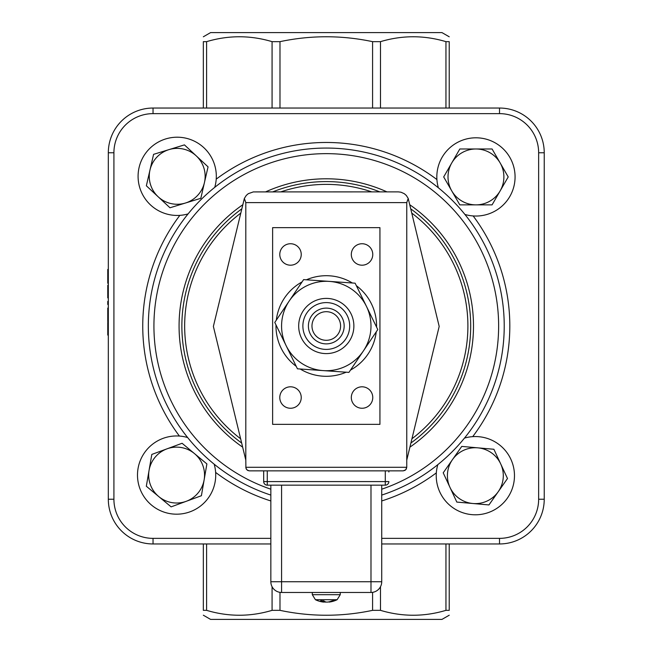 <?xml version="1.0" encoding="UTF-8"?>
<svg xmlns="http://www.w3.org/2000/svg" width="652" height="652" viewBox="0 0 652 652"><rect width="100%" height="100%" fill="white"/><g stroke="black" fill="none" stroke-linecap="round" stroke-linejoin="round"><path stroke-width="0.98" d="M241.656 208.982A144.41 144.41 0 0 0 241.656 443.018M410.907 443.018A144.41 144.41 0 0 0 410.907 208.982M379.806 191.875A144.41 144.41 0 0 0 272.756 191.875M449.228 108.045L449.228 41.655C449.228 35.135 449.228 35.135 449.228 41.655C449.228 35.135 449.228 35.135 449.228 41.655L445.952 41.655C424.126 35.135 402.308 35.135 380.483 41.655L372.577 41.655C341.713 35.135 310.849 35.135 279.985 41.655L272.08 41.655C250.254 35.135 228.428 35.135 206.602 41.655L203.334 41.655C203.334 35.135 203.334 35.135 203.334 41.655C203.334 35.135 203.334 35.135 203.334 41.655L203.334 108.045M203.334 543.955L203.334 610.345L206.602 610.345C228.428 616.865 250.254 616.865 272.08 610.345L279.985 610.345C310.849 616.865 341.713 616.865 372.577 610.345L380.483 610.345C402.308 616.865 424.126 616.865 445.952 610.345L449.228 610.345C449.228 616.865 449.228 616.865 449.228 610.345C449.228 616.865 449.228 616.865 449.228 610.345L449.228 543.955M203.334 36.789L210.588 32.6L441.966 32.6L449.228 36.789M203.334 610.345C203.334 616.865 203.334 616.865 203.334 610.345C203.334 616.865 203.334 616.865 203.334 610.345M449.228 615.211L441.966 619.4L210.588 619.4L203.334 615.211M381.722 543.955L499.522 543.955A44.711 44.711 0 0 0 544.233 499.245L544.233 152.755A44.711 44.711 0 0 0 499.522 108.045L153.033 108.045A44.711 44.711 0 0 0 108.322 152.755L108.322 499.245A44.711 44.711 0 0 0 153.033 543.955L270.841 543.955M381.722 495.088A177.947 177.947 0 0 0 470.149 221.281A177.947 177.947 0 0 0 182.413 221.281A177.947 177.947 0 0 0 270.841 495.088A177.947 177.947 0 0 1 182.413 221.281A177.947 177.947 0 0 1 470.149 221.281A177.947 177.947 0 0 1 381.722 495.088M108.322 304.5L107.767 304.5L107.767 301.403L108.322 301.403M108.322 301.77L107.767 301.77M108.322 283.229L107.767 283.229L107.767 269.431L108.322 269.431M108.322 335.079L107.767 335.079L107.767 322.39L108.322 322.39M108.322 297.874L107.767 297.874L107.767 285.323L108.322 285.323M108.322 321.607L107.767 321.607L107.767 308.062L108.322 308.062M108.322 325.014L107.767 325.014M108.322 322.748L107.767 322.748M108.322 332.813L107.767 332.813M108.322 269.798L107.767 269.798M108.322 308.42L107.767 308.42M108.322 319.081L107.767 319.081M108.322 295.763L107.767 295.763M108.322 285.69L107.767 285.69M108.322 288.901L107.767 288.901M329.097 601.82L329.113 602.081A24.515 21.972 -101.3 0 0 334.052 600.842L333.164 600.451M334.052 600.842L332.145 600.842A24.515 19.69 98.4 0 1 327.614 602.081L326.261 602.081A24.515 10.66 -95.6 0 1 323.742 600.842L320.588 600.842A24.515 14.458 96.2 0 0 323.783 602.081L323.865 600.932M321.192 600.451L320.588 600.842L321.192 600.451M315.421 599.71L337.133 599.71L340.254 594.697L312.308 594.697L315.421 599.71A24.532 24.532 0 0 0 323.482 602.081M323.971 601.926A24.515 19.69 -98.4 0 0 324.94 602.081L326.293 602.081M214.182 464.2A39.12 39.12 0 0 1 152.633 505.985A39.12 39.12 0 0 1 187.637 437.541M464.477 438.095A39.12 39.12 0 0 1 513.784 468.364A39.12 39.12 0 0 1 479.024 514.624A39.12 39.12 0 0 1 437.818 464.648M438.372 187.8A39.12 39.12 0 0 1 479.676 137.98A39.12 39.12 0 0 1 514.363 184.329A39.12 39.12 0 0 1 464.925 214.459M188.086 213.905A39.12 39.12 0 0 1 138.085 176.325A39.12 39.12 0 0 1 182.772 137.605A39.12 39.12 0 0 1 214.736 187.352M204.141 479.823L201.403 495.724L186.26 501.298A27.946 27.946 0 0 0 194.483 453.605L206.888 463.922L204.141 479.823M171.126 506.873L158.729 496.547A27.946 27.946 0 0 0 186.26 501.298L171.126 506.873M146.325 486.229L149.072 470.328A27.946 27.946 0 0 0 158.729 496.547L146.325 486.229M166.953 448.853L182.087 443.278L194.483 453.605A27.946 27.946 0 0 0 149.072 470.328L151.81 454.428L166.953 448.853M204.435 182.584L200.824 198.306L185.396 203.041A27.946 27.946 0 0 0 196.244 155.869L208.053 166.863L204.435 182.584M169.976 207.776L158.167 196.782A27.946 27.946 0 0 0 185.396 203.041L169.976 207.776M146.358 185.787L149.968 170.066A27.946 27.946 0 0 0 158.167 196.782L146.358 185.787M169.007 149.61L184.434 144.883L196.244 155.869A27.946 27.946 0 0 0 149.968 170.066L153.587 154.345L169.007 149.61M500.149 190.897L492.081 204.867L475.952 204.867A27.946 27.946 0 0 0 500.149 162.951L508.218 176.928L500.149 190.897M459.823 204.867L451.754 190.897A27.946 27.946 0 0 0 475.952 204.867L459.823 204.867M443.686 176.928L451.754 162.951A27.946 27.946 0 0 0 451.754 190.897L443.686 176.928M475.952 148.982L492.081 148.982L500.149 162.951A27.946 27.946 0 0 0 451.754 162.951L459.823 148.982L475.952 148.982M498.226 491.73L488.951 504.933L472.879 503.507A27.946 27.946 0 0 0 500.695 463.898L507.492 478.527L498.226 491.73M456.816 502.081L450.01 487.452A27.946 27.946 0 0 0 472.879 503.507L456.816 502.081M443.213 472.814L452.488 459.611A27.946 27.946 0 0 0 450.01 487.452L443.213 472.814M477.826 447.842L493.898 449.269L500.695 463.898A27.946 27.946 0 0 0 452.488 459.611L461.755 446.408L477.826 447.842M296.22 366.326A50.294 50.294 0 0 1 275.992 324.916M276.326 320.132A50.294 50.294 0 0 1 302.08 281.908M306.391 279.806A50.294 50.294 0 0 1 352.365 282.992M356.342 285.674A50.294 50.294 0 0 1 376.563 327.084M376.237 331.868A50.294 50.294 0 0 1 350.483 370.091M346.171 372.194A50.294 50.294 0 0 1 300.197 369.008M363.36 350.98L348.934 372.39L323.188 370.605A44.711 44.711 0 0 0 366.457 306.383L377.777 329.57L363.36 350.98M297.434 368.812L286.106 345.617A44.711 44.711 0 0 0 323.188 370.605L297.434 368.812M274.777 322.43L289.203 301.02A44.711 44.711 0 0 0 286.106 345.617L274.777 322.43M329.374 281.395L355.128 283.188L366.457 306.383A44.711 44.711 0 0 0 289.203 301.02L303.62 279.61L329.374 281.395M306.872 312.919A23.407 23.407 0 0 1 347.312 315.731A23.407 23.407 0 0 1 324.655 349.35A23.407 23.407 0 0 1 306.872 312.919M303.392 310.58A27.596 27.596 0 0 0 324.37 353.531A27.596 27.596 0 0 0 351.078 313.889A27.596 27.596 0 0 0 303.392 310.58M340.588 326A14.303 14.303 0 0 1 319.13 338.388A14.303 14.303 0 0 1 319.13 313.612A14.303 14.303 0 0 1 340.588 326M344.166 326A17.881 17.881 0 0 0 326.277 308.119A17.881 17.881 0 0 0 308.396 326A17.881 17.881 0 0 0 326.277 343.881A17.881 17.881 0 0 0 344.166 326M406.758 460.125L406.758 202.601L408.209 198.444L439.187 326.424L406.758 460.125L406.758 467.28L406.196 469.204L405.006 470.353L403.18 470.858L405.707 469.807L406.758 467.28L245.804 467.28L246.35 469.179L247.825 470.499L249.382 470.858L247.149 470.076L245.894 468.079L245.804 460.125L213.375 326.424L244.353 198.444L245.804 202.601L245.804 460.125M249.382 470.858L403.18 470.858M379.929 424.362L272.626 424.362L272.626 227.638L379.929 227.638L379.929 424.362M281.574 485.161L267.263 485.161L267.263 481.583L263.685 481.583A3.578 3.578 0 0 0 267.263 485.161L385.291 485.161A3.578 3.578 0 0 0 388.869 481.583L385.291 481.583L385.291 485.161L370.988 485.161L370.988 592.464A10.734 10.734 0 0 0 381.722 581.731L270.841 581.731A10.734 10.734 0 0 0 281.574 592.464L281.574 485.161L370.988 485.161M388.869 471.975L388.869 470.858M263.685 470.858L263.685 481.583M270.841 485.161L270.841 581.731M381.722 581.731L381.722 485.161M281.574 592.464L370.988 592.464M408.209 198.444L406.294 195.421L404.256 193.668L400.988 192.21L398.315 191.875L253.343 191.908L248.306 193.668L246.269 195.421L244.353 198.444M279.781 254.467A10.734 10.734 0 0 1 295.878 245.176A10.734 10.734 0 0 1 295.878 263.758A10.734 10.734 0 0 1 279.781 254.467M279.781 397.533A10.734 10.734 0 0 1 295.878 388.242A10.734 10.734 0 0 1 295.878 406.824A10.734 10.734 0 0 1 279.781 397.533M351.314 254.467A10.734 10.734 0 0 1 367.41 245.176A10.734 10.734 0 0 1 367.41 263.758A10.734 10.734 0 0 1 351.314 254.467M351.314 397.533A10.734 10.734 0 0 1 367.41 388.242A10.734 10.734 0 0 1 367.41 406.824A10.734 10.734 0 0 1 351.314 397.533M240.629 438.78A141.614 141.614 0 0 1 240.629 213.22M280.825 191.875A141.614 141.614 0 0 1 371.73 191.875M411.934 213.22A141.614 141.614 0 0 1 411.934 438.78M445.952 41.655L445.952 108.045M380.483 108.045L380.483 41.655M279.985 610.345L279.985 592.342M372.577 592.342L372.577 610.345M272.08 41.655L272.08 108.045M279.985 108.045L279.985 41.655M372.577 41.655L372.577 108.045M380.483 610.345L380.483 586.735M206.602 610.345L206.602 543.955M272.08 586.735L272.08 610.345M445.952 543.955L445.952 610.345M206.602 108.045L206.602 41.655M113.913 499.245L108.322 499.245A44.711 44.711 0 0 0 153.033 543.955L153.033 538.365A39.12 39.12 0 0 1 113.913 499.245L113.913 152.755A39.12 39.12 0 0 1 153.033 113.635L499.522 113.635A39.12 39.12 0 0 1 538.642 152.755L538.642 499.245A39.12 39.12 0 0 1 499.522 538.365L381.722 538.365M499.522 538.365L499.522 543.955A44.711 44.711 0 0 0 544.233 499.245L538.642 499.245M270.841 489.196A172.356 172.356 0 0 1 187.295 224.076A172.356 172.356 0 0 1 465.267 224.076A172.356 172.356 0 0 1 381.722 489.196M409.904 447.15A147.205 147.205 0 0 0 409.904 204.85M386.946 191.875A147.205 147.205 0 0 0 265.617 191.875M242.658 204.85A147.205 147.205 0 0 0 242.658 447.15M381.722 500.956A183.53 183.53 0 0 0 436.335 472.871M472.708 436.644A183.53 183.53 0 0 0 473.156 215.942M436.921 179.569A183.53 183.53 0 0 0 216.228 179.129M179.846 215.356A183.53 183.53 0 0 0 179.406 436.058M215.641 472.431A183.53 183.53 0 0 0 270.841 500.956M270.841 538.365L153.033 538.365M538.642 152.755L544.233 152.755A44.711 44.711 0 0 0 499.522 108.045L499.522 113.635M153.033 113.635L153.033 108.045A44.711 44.711 0 0 0 108.322 152.755L113.913 152.755M108.322 332.08L107.767 332.08M108.322 328.91L107.767 328.91M108.322 325.747L107.767 325.747M108.322 279.781L107.767 279.781M108.322 273.677L107.767 273.677M108.322 312.813L107.767 312.813M108.322 317.149L107.767 317.149M324.94 602.081L324.916 601.576M245.804 202.601L406.758 202.601M385.291 470.858L385.291 481.583L267.263 481.583L267.263 470.858M331.933 600.883L333.816 600.883M320.743 600.883L323.865 600.883M329.081 602.081A24.532 24.532 0 0 0 337.133 599.71M340.254 594.697L340.254 592.464M312.308 594.697L312.308 592.464M323.962 602.081L324.052 601.062"/></g></svg>
